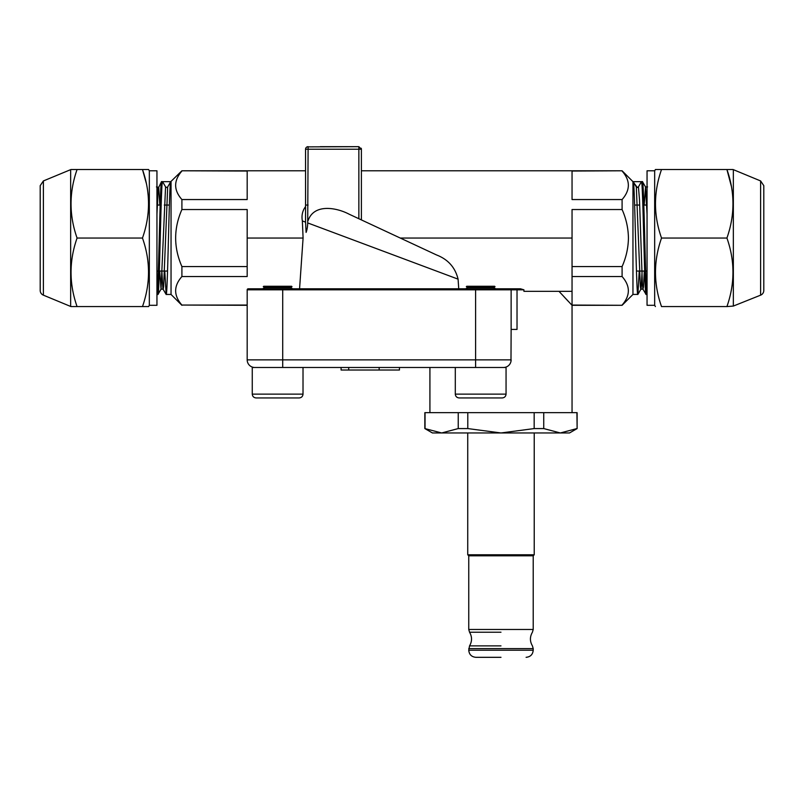 <?xml version="1.0" encoding="UTF-8"?>
<svg xmlns="http://www.w3.org/2000/svg" width="804" height="804" viewBox="0 0 804 804"><rect width="100%" height="100%" fill="white"/><g stroke="black" fill="none" stroke-linecap="round" stroke-linejoin="round"><path stroke-width="1.21" d="M468.752 648.607L533.213 648.607L533.213 650.215L468.752 650.215L469.546 645.873C472.189 641.321 472.189 636.768 469.546 632.215L468.752 629.482L468.752 555.805L467.737 554.78L534.228 554.78L534.228 432.964M500.982 632.215L469.546 632.215L500.982 632.215M500.982 645.873L469.546 645.873L500.982 645.873M500.982 657.32L475.857 657.32L500.982 657.32M468.752 555.805L533.213 555.805L534.228 554.78M763.8 290.445A5.075 5.075 0 0 1 760.614 295.158L760.614 180.94L763.8 185.654L763.8 290.445M731.399 186.478L726.927 169.523L733.047 169.523L760.614 180.94M760.614 295.158L733.348 306.063L733.348 170.026M726.927 306.575L661.521 306.575C653.481 283.792 653.481 260.948 661.521 238.044C653.481 215.261 653.481 192.417 661.521 169.523L726.927 169.523C734.967 192.307 734.967 215.15 726.927 238.044C734.967 260.838 734.967 283.671 726.927 306.575L733.348 306.063M655.401 306.575L654.667 305.299L654.667 170.79L655.401 169.523L661.521 169.523L655.401 169.523M654.667 305.299L647.049 305.299L647.049 170.79L654.667 170.79M661.521 238.044L726.927 238.044M156.951 271.038L158.338 271.038M159.333 271.038L167.544 271.038M161.554 181.654C160.026 178.166 158.488 297.932 156.951 294.445L157.946 294.445C159.483 297.932 161.011 178.166 162.549 181.654L161.493 181.714L158.197 188.297L156.951 214.216M156.951 281.802L157.443 291.249M157.946 294.445L161.031 289.159L159.684 271.038M305.56 170.79L181.905 170.79L170.699 181.714L167.674 186.94L166.659 187.513L165.564 186.88L162.549 181.654L170.76 181.654C169.232 178.166 167.694 297.932 166.157 294.445L164.77 271.038M167.674 186.94L163.654 286.164L163.242 289.108L162.84 288.083L161.875 271.038M159.815 205.05L158.74 187.342L156.428 186.94M165.564 186.88L161.031 289.159L163.071 289.159L166.096 294.385M157.624 205.05L156.951 190.95M523.927 289.822L520.56 288.807L510.118 288.807A1.015 1.015 0 0 1 511.133 289.822L511.133 329.419L517.022 329.419L517.022 289.822L523.927 289.822L523.927 291.329L572.046 291.329L572.046 209.532L622.095 209.532L622.095 199.553L572.046 199.553L572.046 171.041L622.095 170.79L361.388 170.79M572.046 412.663L572.046 305.299L558.991 291.329M511.133 329.419L510.982 361.358M455.295 367.488L288.706 367.488L469.616 367.488L455.295 367.488L455.295 394.131C455.536 396.432 456.813 397.699 459.104 397.94L502.249 397.94C504.54 397.699 505.816 396.432 506.058 394.131L506.058 367.488L469.616 367.488M564.247 297.008L568.408 301.45M571.111 304.314L572.046 305.299L622.095 305.299L572.046 305.058L572.046 291.329M577.121 428.572L569.503 432.964L432.451 432.964L424.844 428.572L424.844 412.663L577.121 412.663L577.121 428.572L576.92 412.663M181.905 170.79L247.18 171.041L247.18 199.553L181.905 199.553L181.905 209.532C173.574 228.487 173.574 247.501 181.905 266.566L181.905 276.536C173.574 286.023 173.574 295.52 181.905 305.058L247.18 305.299M181.905 276.536L247.18 276.536L247.18 209.532L181.905 209.532M299.57 288.807L303.088 238.044L302.354 220.939C301.399 215.512 302.465 210.728 305.56 206.588M171.041 181.654L171.041 294.445L181.905 305.299M181.905 199.553C173.574 190.076 173.574 180.568 181.905 171.041M639.23 271.038L637.904 294.385L632.959 294.445L632.959 181.654L622.095 170.79M622.095 171.041C630.426 180.518 630.426 190.025 622.095 199.553M622.095 209.532C626.135 218.587 628.256 228.095 628.437 238.044C628.276 247.903 626.155 257.411 622.095 266.566L572.046 266.566M572.046 276.536L622.095 276.536L622.095 266.566M622.095 276.536C630.426 286.023 630.426 295.52 622.095 305.058M308.093 146.871L358.855 146.68L320.273 146.68M516.801 288.807L517.022 289.822L511.133 289.822A1.015 1.015 0 0 0 510.118 288.807L248.195 288.807A1.015 1.015 0 0 0 247.18 289.822L247.18 359.87A7.618 7.618 0 0 0 254.798 367.488M247.18 305.058L181.905 305.058M247.18 266.566L181.905 266.566M302.354 220.939L305.57 222.135L305.56 149.222A2.543 2.543 0 0 1 308.093 146.68L306.686 147.112M458.742 288.807L458.079 279.149L307.711 222.929C307.61 226.768 307.078 229.924 306.093 232.406L305.57 222.135M436.1 254.747L436.471 254.928C448.029 259.38 455.225 267.451 458.079 279.149M305.982 147.805L305.56 149.222A2.543 2.543 0 0 1 308.093 146.68L308.093 149.222L305.56 149.222L305.56 220.497M307.711 222.929L308.093 149.222L358.855 149.222L358.855 148.248M349.036 214.145L436.471 254.928L349.036 214.145C336.685 207.623 314.022 203.301 308.093 220.638M358.855 218.728L358.855 146.68L361.388 149.222L361.388 219.914M361.388 149.222A2.543 2.543 0 0 0 361.197 148.248L361.388 149.222A2.543 2.543 0 0 0 361.348 148.72A2.543 2.543 0 0 1 361.388 149.222L358.855 149.222M636.255 186.88L633.24 181.654L641.451 181.654L638.436 186.88L637.341 187.513L632.959 181.654M647.049 190.95L646.376 205.05M644.316 271.038L643.461 287.118L642.939 289.088L642.396 284.445L639.492 199.613L638.436 186.88M647.049 214.216L645.532 186.94L644.185 205.05M642.125 271.038L641.16 288.083L640.758 289.108L640.346 286.164L636.326 186.94M495.726 288.807L493.525 287.541L495.033 286.666L494.631 286.264L466.722 286.264L466.32 286.666L467.827 287.541L465.627 288.807M495.033 286.666L466.32 286.666M493.525 287.541L467.827 287.541M292.686 288.807L290.485 287.541L291.993 286.666L291.601 286.264L263.682 286.264L263.28 286.666L264.797 287.541L262.596 288.807M291.993 286.666L263.28 286.666M290.485 287.541L264.797 287.541M424.844 428.572L441.637 432.964L458.23 428.572L458.23 412.663M576.92 428.572L560.328 432.964L543.735 428.572L534.168 428.572L500.982 432.964L467.787 428.572L458.23 428.572M425.045 412.663L425.045 428.572M467.787 428.572L467.787 412.663M534.168 428.572L534.168 412.663M543.735 428.572L543.735 412.663M341.087 367.488L341.087 370.021L379.156 370.021L379.156 367.488M511.133 359.87A7.618 7.618 0 0 1 503.515 367.488A7.618 7.618 0 0 0 511.133 359.87L247.18 359.87M379.156 370.021L399.457 370.021L399.457 367.488M288.706 367.488L252.265 367.488L252.265 394.131C252.506 396.432 253.773 397.699 256.064 397.94L299.209 397.94C301.51 397.699 302.776 396.432 303.018 394.131L303.018 367.488L303.018 394.131C302.776 396.432 301.51 397.699 299.209 397.94L292.294 397.94M256.064 397.94L262.988 397.94M146.298 183.232L142.479 169.523C150.519 192.307 150.519 215.15 142.479 238.044C150.519 260.838 150.519 283.671 142.479 306.575L77.073 306.575C69.033 283.792 69.033 260.948 77.073 238.044C69.033 215.261 69.033 192.417 77.073 169.523L70.953 169.523L43.386 180.94L43.386 295.158L70.953 306.575L77.073 306.575M142.479 238.044L77.073 238.044M142.479 306.575L148.599 306.575L149.333 305.299L156.951 305.299L156.951 170.79L149.333 170.79L149.333 305.299M149.333 170.79L148.599 169.523L77.073 169.523M43.386 295.158A5.075 5.075 0 0 1 40.2 290.445L40.2 185.654L43.386 180.94M70.651 170.026L70.651 306.063M646.054 294.445L647.049 294.445C645.511 297.932 643.974 178.166 642.446 181.654L641.451 181.654C642.989 178.166 644.517 297.932 646.054 294.445L642.969 289.159L640.929 289.159L637.904 294.385M647.572 186.94L645.532 186.94L642.446 181.654M637.843 294.445C636.306 297.932 634.768 178.166 633.24 181.654M646.557 291.249L647.049 281.802M647.049 205.05L643.833 205.05M639.713 205.05L634.627 205.05M468.752 629.482L533.213 629.482L533.213 555.805M247.18 238.044L303.088 238.044M572.046 238.044L400.281 238.044M282.717 367.488L282.717 289.822L247.18 289.822M511.133 289.822L475.596 289.822L475.596 367.488M475.596 288.807L475.596 289.822L282.717 289.822L282.717 288.807M348.705 370.021L348.705 367.488M455.295 394.131L506.058 394.131M252.265 394.131L303.018 394.131M467.737 554.78L467.737 432.964M533.213 629.482L532.419 632.215C529.766 636.768 529.766 641.321 532.419 645.873L533.213 648.607M468.752 650.215C469.174 654.526 471.546 656.888 475.857 657.32M533.213 650.215C532.791 654.526 530.419 656.888 526.107 657.32M308.093 205.05L305.56 205.05M169.373 205.05L164.287 205.05M160.167 205.05L156.951 205.05M429.919 367.488L429.919 412.663M632.959 294.445L622.095 305.299M636.456 271.038L644.667 271.038M645.662 271.038L647.049 271.038M166.157 294.445L171.041 294.445"/></g></svg>

